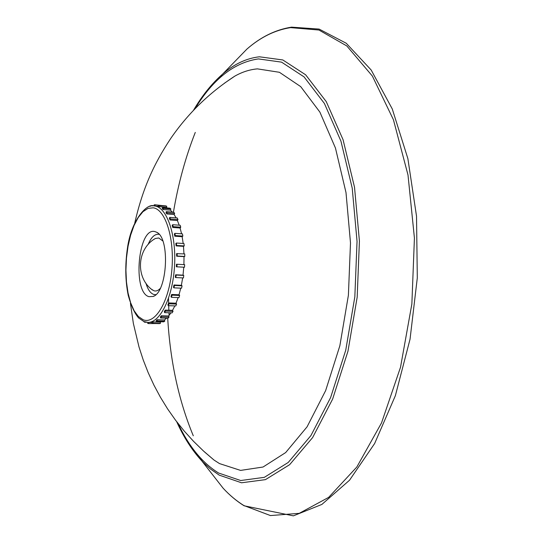 <?xml version="1.0" encoding="UTF-8"?>
<svg xmlns="http://www.w3.org/2000/svg" width="543" height="543" viewBox="0 0 543 543"><rect width="100%" height="100%" fill="white"/><g stroke="black" fill="none" stroke-linecap="round" stroke-linejoin="round"><path stroke-width="0.81" d="M169.104 315.408L168.968 312.768M168.853 310.216L168.683 305.675M168.656 304.732L168.506 298.406M160.192 288.489C158.135 290.654 156.065 291.415 153.974 290.776L151.633 289.351M154.348 239.137L155.407 238.479L158.753 237.983L162.764 240.922M154.823 231.562L156.594 232.228C170.339 237.807 167.387 292.399 153.119 296.464L148.952 296.668C132.295 292.501 138.112 226.886 154.823 231.562M159.085 234.311L159.092 234.318C154.877 233.734 151.198 237.162 148.056 244.581M155.827 294.659L153.642 294.421C150.357 293.2 147.798 289.48 145.965 283.263M224.476 83.181L234.773 76.156C242.124 71.988 249.671 69.558 257.423 68.873L279.414 72.287L300.707 86.622L319.881 112.102L335.445 148.015L346 192.561L350.493 242.87L348.396 295.263L339.857 345.748L325.651 390.587L307.073 426.825L285.672 452.563L263.036 467.028L240.59 470.408L219.515 463.593L214.017 460.05L204.535 451.959M154.076 205.906L154.137 204.847L155.149 204.786L162.432 205.621M166.423 207.467L158.237 206.516L158.386 205.295L165.758 205.885L166.762 206.259L166.423 207.467L167.434 207.962M170.427 210.121L163.192 209.557L162.255 208.75L162.5 207.569L169.911 208.159L170.862 208.96L170.427 210.121L172.321 212.103M174.127 214.512L166.85 213.956L166.002 212.734L166.321 211.634L173.78 212.211L174.642 213.426L174.127 214.512L176.122 217.886M177.391 220.526L170.074 219.983L169.341 218.381L169.742 217.404L177.235 217.967L177.982 219.562L177.391 220.526L179.21 225.189M180.1 227.999L172.755 227.476L172.165 225.542L172.626 224.714L180.154 225.257L180.758 227.191L180.1 227.999L181.579 233.809M182.156 236.7L174.785 236.205L174.357 233.992L174.866 233.354L182.428 233.87L182.862 236.076L182.156 236.7L183.181 243.474M183.486 246.352L176.095 245.891L175.844 243.474L176.387 243.04L183.968 243.529L184.22 245.938L183.486 246.352L183.962 253.866M184.029 256.635L176.624 256.208L176.57 253.669L184.722 253.914L184.776 256.445L184.029 256.635L183.901 264.631M177.045 264.258L184.647 264.672L184.511 267.237L176.353 266.796L176.489 264.224L177.045 264.258L176.903 266.83M183.758 267.197L183.025 275.158L175.62 274.785L175.287 277.303L175.823 277.568L176.149 275.05L175.62 274.785M175.823 277.568L183.425 277.941L183.751 275.43L183.025 275.158M182.658 277.901L181.376 285.319L173.977 284.987L173.475 287.362L173.964 287.844L174.473 285.469L173.977 284.987M173.964 287.844L181.559 288.184L182.068 285.815L181.376 285.319M180.765 288.15L179.02 294.774L171.636 294.469L170.97 296.627L171.412 297.313L172.077 295.161L171.636 294.469M171.412 297.313L178.98 297.618L179.652 295.473L179.02 294.774M178.131 297.584L176.034 303.204L168.676 302.933L167.882 304.793L168.249 305.661L169.049 303.802L168.676 302.933M168.249 305.661L175.789 305.933L176.597 304.08L176.034 303.204M174.846 305.899L172.538 310.345L165.208 310.094L164.305 311.607L164.59 312.619L165.5 311.105L165.208 310.094M164.59 312.619L172.104 312.87L173.02 311.363L172.538 310.345M170.984 312.829L168.642 315.972L161.346 315.741L160.368 316.861L160.572 317.988L161.556 316.868L161.346 315.741M160.572 317.988L168.052 318.218L169.036 317.098L168.642 315.972M166.586 318.171L164.495 319.936L157.239 319.718L156.221 320.418L156.33 321.619L157.348 320.92L157.239 319.718M156.33 321.619L163.769 321.829L164.794 321.137L164.495 319.936M161.285 321.761L160.219 322.142L153.004 321.931L151.979 322.203L152.006 323.431L153.031 323.166L153.004 321.931M152.006 323.431L159.391 323.642L160.429 323.377L160.219 322.142M151.986 322.488L147.805 322.366L143.929 321.558L138.675 317.994C134.773 313.657 131.297 306.15 128.25 295.494C125.284 280.745 124.999 265.079 127.395 248.49C131.216 219.684 147.262 202.851 154.097 205.906L154.864 206.001C167 207.521 176.495 235.173 174.513 266.396C172.681 297.632 159.961 323.119 147.805 322.366L147.723 323.424L148.728 323.587L156.058 323.547M193.288 435.778C178.803 400.924 170.271 361.733 167.706 318.205M173.434 212.184C178.233 183.799 185.509 157.212 195.276 132.417M172.626 224.714L173.217 226.655L172.755 227.476M180.758 227.191L173.217 226.655M173.02 311.363L165.5 311.105M174.866 233.354L175.294 235.567L174.785 236.205M182.862 236.076L175.294 235.567M169.742 217.404L170.475 219.005L170.074 219.983M177.982 219.562L170.475 219.005M176.597 304.08L169.049 303.802M169.036 317.098L161.556 316.868M166.321 211.634L167.176 212.856L166.85 213.956M174.642 213.426L167.176 212.856M176.387 243.04L176.638 245.463L176.095 245.891M184.22 245.938L176.638 245.463M179.652 295.473L172.077 295.161M164.794 321.137L157.348 320.92M162.5 207.569L163.436 208.376L163.192 209.557M170.862 208.96L163.436 208.376M177.127 253.466L177.181 256.004L176.624 256.208M184.776 256.445L177.181 256.004M152.929 205.872L150.873 205.709L149.868 206.374M150.873 205.709L150.879 206.116M182.068 285.815L174.473 285.469M160.429 323.377L153.031 323.166M158.386 205.295L159.384 205.668L159.228 206.897M166.762 206.259L159.384 205.668M183.751 275.43L176.149 275.05M146.637 322.27L144.574 322.209L144.621 321.809M144.574 322.209L143.644 321.449M155.149 204.786L155.088 205.987M148.728 323.587L148.789 322.393M207.426 89.995L222.664 74.052C234.23 64.033 246.468 58.284 259.378 56.791L282.828 59.961L305.628 74.791L326.255 101.602L343.067 139.714L354.518 187.24L359.418 241.072L357.179 297.197L347.961 351.233L332.635 399.091L312.625 437.57L289.65 464.672L265.439 479.639L241.533 482.781L219.182 475.118L210.202 468.792L202.926 462.073L188.353 443.4M178.097 423.54C188.889 446.489 202.39 462.982 218.605 473.028L240.705 480.528L264.326 477.345L288.231 462.46L310.901 435.601L330.633 397.524L345.742 350.201L354.837 296.811L357.043 241.357L352.224 188.156L340.95 141.166L324.388 103.448L304.046 76.875L281.539 62.133L258.38 58.915C234.155 62.499 213.073 79.054 195.12 108.586M230.537 65.947L246.909 49.094C260.545 37.189 275.104 30.028 290.6 27.625L318.931 30.028L346.814 45.945L372.355 76.04L393.437 119.765L408.003 175.009L414.424 238.065L411.865 303.978L400.51 367.272L381.532 422.902L356.826 467.021L328.651 497.381L299.22 513.345L270.441 515.558L243.787 505.492C236.476 500.938 229.601 495.196 223.173 488.266L208.709 469.749M153.214 207.806C165.527 209.326 174.798 238.886 171.805 270.407C169.002 301.969 155.026 324.762 143.142 319.746L138.343 316.488L134.114 310.718L130.632 302.756L128.053 293.03L126.465 282.007L125.928 270.183L126.465 258.095L128.046 246.271L130.605 235.234L134.046 225.488L138.221 217.505L142.958 211.689L148.035 208.376L153.214 207.806M193.518 110.263C202.152 95.568 211.865 83.5 222.664 74.052L246.909 49.094C260.688 36.999 275.559 29.682 291.53 27.15L319.121 29.078L346.244 43.25L371.181 70.02L392.277 108.967L407.874 158.604L416.522 216.202L417.302 277.894L410.04 339.205L395.372 395.671L374.622 443.543L349.516 480.236L321.877 504.427L293.383 515.85L244.099 505.791C236.646 501.128 229.669 495.291 223.173 488.266L201.752 460.844C192.039 450.29 183.677 437.237 176.679 421.701M155.407 238.479C136.788 248.742 135.214 277.907 152.617 290.125M157.545 232.852L156.594 232.228M154.131 295.949L153.119 296.464M154.097 205.906L158.271 206.238M214.017 460.05L203.476 450.995L193.532 441.316L184.226 431.054L175.586 420.255L167.644 408.974L160.423 397.245L153.934 385.13L148.198 372.681L143.223 359.941L139.001 346.957L133.368 323.472L130.435 303.361M134.779 222.929C142.782 188.048 153.961 163.769 170.807 138.35C187.905 113.535 209.225 92.805 234.773 76.156"/></g></svg>
